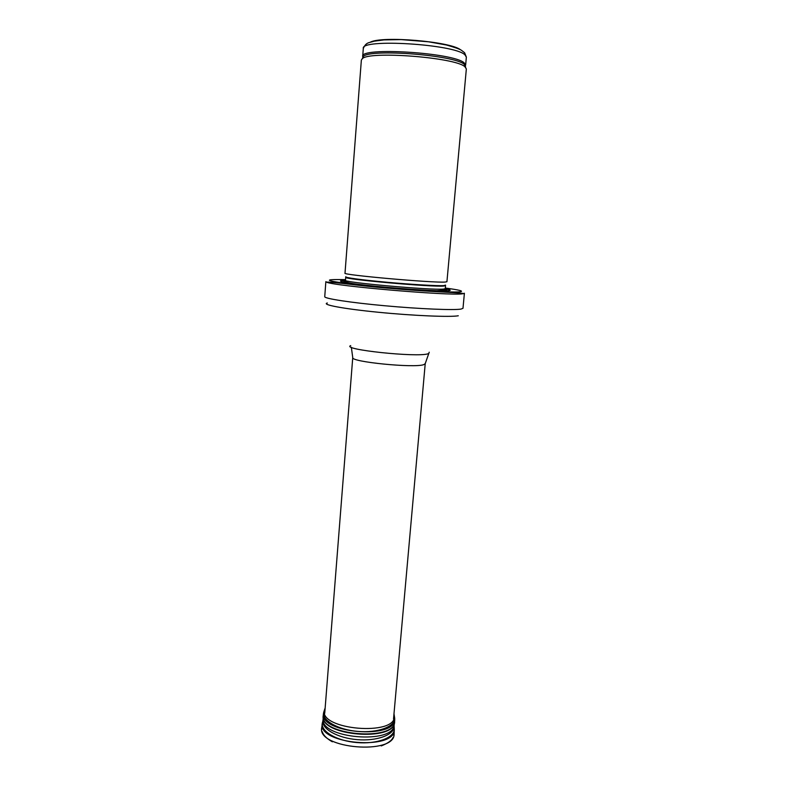 <?xml version="1.0" encoding="UTF-8"?>
<svg xmlns="http://www.w3.org/2000/svg" width="788" height="788" viewBox="0 0 788 788"><rect width="100%" height="100%" fill="white"/><g stroke="black" fill="none" stroke-linecap="round" stroke-linejoin="round"><path stroke-width="1.18" d="M464.861 66.694L466.348 68.92L446.924 281.73L445.259 282.045C433.764 283.099 341.106 274.864 345.006 273.17L361.357 60.105L362.273 58.716C368.912 50.727 455.306 57.406 464.861 66.694M345.489 280.489C332.457 280.548 345.666 283.247 375.679 286.251C405.564 289.265 441.31 291.422 448.5 290.733C451.603 290.437 450.519 289.817 445.24 288.871M462.389 293.816L464.398 293.254L462.989 308.305L460.96 309.093C453.425 310.344 419.462 308.935 384.899 305.764C350.296 302.612 324.193 298.554 324.745 296.702L325.858 281.621L326.675 282.173C332.733 285.906 449.721 295.953 462.389 293.816M464.9 54.786L466.358 57.12L464.624 52.757L461.453 50.294C459.542 49.043 454.499 47.27 446.323 44.975L428.534 41.794L401.131 39.597L383.894 39.912L374.093 41.203C369.296 42.966 366.223 41.754 363.307 48.472C360.244 38.415 454.292 44.128 464.9 54.786M460.517 49.772C450.303 41.459 381.756 35.706 370.301 42.197M362.894 57.307L362.697 56.44C359.604 46.817 453.533 52.609 464.171 62.843L465.639 65.089L465.294 65.906M362.391 58.45L363.238 56.519C369.828 48.541 454.843 55.111 464.28 64.37L465.6 67.118M345.853 276.736C343.666 277.494 361.712 279.967 386.947 282.252C412.134 284.547 437.961 286.044 443.979 285.611L445.506 285.098M345.774 276.992L345.725 277.297C341.903 279.169 432.563 287.275 443.89 286.034L445.545 285.364M345.725 277.297L345.489 280.292C341.657 282.321 432.277 290.447 443.614 289.068L445.269 288.674L445.535 285.68M445.673 290.841C448.136 290.545 447.023 289.974 442.354 289.127M348.286 281.227C343.538 281.286 342.347 281.671 344.72 282.37M345.538 279.651C319.455 279.08 325.04 281.011 362.313 285.453C399.339 289.511 450.874 292.821 459.729 291.826C464.477 291.235 459.68 289.974 445.328 288.034M327.345 302.996C320.992 304.582 343.341 308.827 378.467 312.275C413.513 315.742 450.519 317.278 458.291 315.771M350.709 345.607C340.514 349.488 417.384 357.663 428.15 353.753M351.33 347.222L352.748 357.555C349.951 361.84 414.852 368.311 423.855 364.598L425.224 363.642L429.233 352.197M321.671 729.599L321.652 728.043C317.436 748.728 394.808 755.229 394.099 734.13L393.823 735.657M322.853 721.384L322.184 723.837C318.007 744.246 394.995 750.708 394.276 729.895L394.227 728.309M322.853 721.158L322.272 723.217C320.933 731.648 337.047 740.966 356.915 742.572C376.762 744.305 394.207 737.804 394.286 729.264L394.079 725.62M323.09 719.661L322.903 720.587C321.593 728.88 337.53 738.051 357.161 739.636C376.782 741.341 394.02 734.968 394.108 726.566L394.118 725.167M394.581 722.113C394.69 742.06 319.751 735.765 323.179 716.115L323.149 718.814C319.741 738.474 394.246 744.729 394.167 724.783L394.719 718.489L393.99 713.741M323.454 714.539L323.198 715.859M323.179 716.115L323.228 715.514C319.13 735.371 395.359 741.774 394.64 721.513M324.311 710.766L323.474 713.504C319.406 733.234 395.448 739.627 394.729 719.493M324.361 710.333L323.651 712.519C322.174 720.695 338.141 729.806 357.851 731.402C377.55 733.116 394.818 726.792 394.719 718.489L393.961 714.076M325.158 707.959L324.37 710.293C319.298 729.924 396.108 736.376 394.384 716.174M363.307 48.472L362.697 56.44L363.238 56.519L362.273 58.716M466.358 57.12L465.639 65.089L465.087 65.069L465.669 67.394M436.601 290.703L443.91 290.201L445.269 288.674M345.489 280.292C346.582 282.084 344.287 282.035 353.694 283.739M463.502 293.668L462.103 293.274C453.681 292.309 424.249 291.481 391.951 288.506C359.614 286.044 332.851 281.671 326.675 282.173M352.748 357.555L324.735 713.268M425.224 363.642L393.517 719.05M322.174 731.609C322.696 732.791 323.681 736.888 332.369 741.813M392.995 737.558C391.853 740.464 387.942 743.261 381.244 745.921M321.652 728.043L323.129 719.208M394.099 734.13L394.286 729.264M323.228 715.514L325.129 708.294"/></g></svg>

